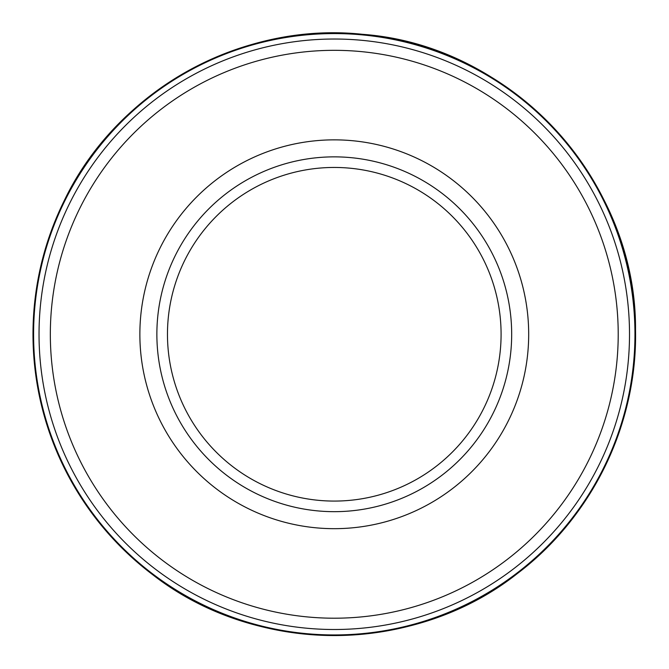 <?xml version="1.0" encoding="UTF-8"?>
<svg xmlns="http://www.w3.org/2000/svg" width="669" height="669" viewBox="0 0 669 669"><rect width="100%" height="100%" fill="white"/><g stroke="black" fill="none" stroke-linecap="round" stroke-linejoin="round"><path stroke-width="1" d="M629.512 334.266A295.23 295.23 0 0 1 186.659 589.949A295.23 295.23 0 0 1 186.659 78.582A295.23 295.23 0 0 1 629.512 334.266A295.23 295.23 0 0 1 186.659 589.949A295.23 295.23 0 0 1 186.659 78.582A295.23 295.23 0 0 1 629.512 334.266M511.676 334.266A177.402 177.402 0 0 1 245.573 487.902A177.402 177.402 0 0 1 245.573 180.63A177.402 177.402 0 0 1 511.676 334.266A177.402 177.402 0 0 1 245.573 487.902A177.402 177.402 0 0 1 245.573 180.63A177.402 177.402 0 0 1 511.676 334.266M362.79 34.336A301.284 301.284 0 0 1 635.525 329.75C637.549 423.586 592.391 516.828 517.522 573.417C414.061 655.386 256.57 655.896 152.582 574.604C105.342 538.436 71.449 492.434 50.903 436.606C23.256 356.075 27.73 277.376 64.316 200.499C117.016 90.491 241.509 21.182 362.782 34.336A301.284 301.284 0 0 0 33.5 316.746A301.284 301.284 0 0 0 327.768 635.483A301.284 301.284 0 0 0 635.525 329.758M362.907 34.947A300.682 300.682 0 0 0 34.111 316.596A300.682 300.682 0 0 0 327.593 634.873A300.682 300.682 0 0 0 634.923 329.942A300.682 300.682 0 0 0 362.907 34.947M618.215 334.266A283.94 283.94 0 0 1 192.304 580.165A283.94 283.94 0 0 1 192.304 88.367A283.94 283.94 0 0 1 618.215 334.266M528.686 334.266A194.411 194.411 0 0 1 237.069 502.628A194.411 194.411 0 0 1 237.069 165.904A194.411 194.411 0 0 1 528.686 334.266M501.089 334.266A166.815 166.815 0 0 1 250.867 478.728A166.815 166.815 0 0 1 250.867 189.804A166.815 166.815 0 0 1 501.089 334.266M635.525 329.75C636.528 180.705 511.442 45.216 362.782 34.336"/></g></svg>
